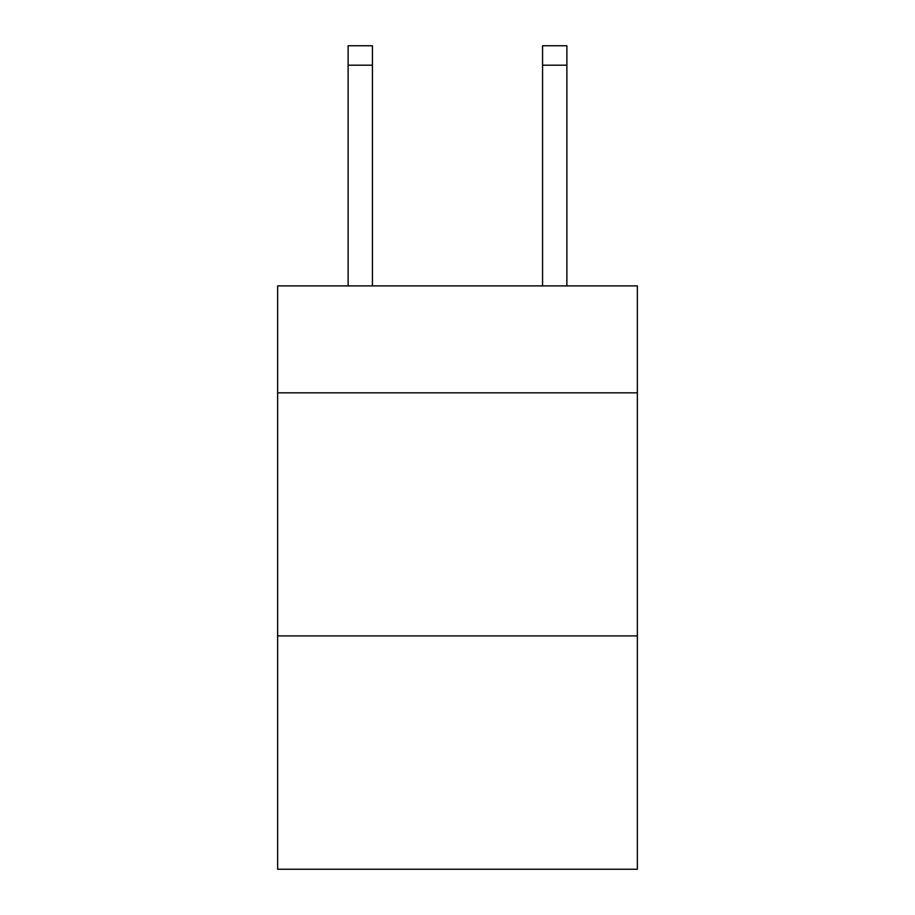 <?xml version="1.0" encoding="UTF-8"?>
<svg xmlns="http://www.w3.org/2000/svg" width="915" height="915" viewBox="0 0 915 915"><rect width="100%" height="100%" fill="white"/><g stroke="black" fill="none" stroke-linecap="round" stroke-linejoin="round"><path stroke-width="1.37" d="M637.366 392.844L637.366 285.892L277.634 285.892L277.634 392.844L637.366 392.844L637.366 869.25L277.634 869.25L277.634 392.844M637.366 635.914L277.634 635.914M372.428 285.892L372.428 65.194L348.123 65.194L348.123 45.75L372.428 45.75L372.428 65.194M348.123 285.892L348.123 65.194M566.877 285.892L566.877 45.75L542.572 45.75L542.572 285.892M372.428 45.75L348.123 45.75M542.572 65.194L566.877 65.194"/></g></svg>

